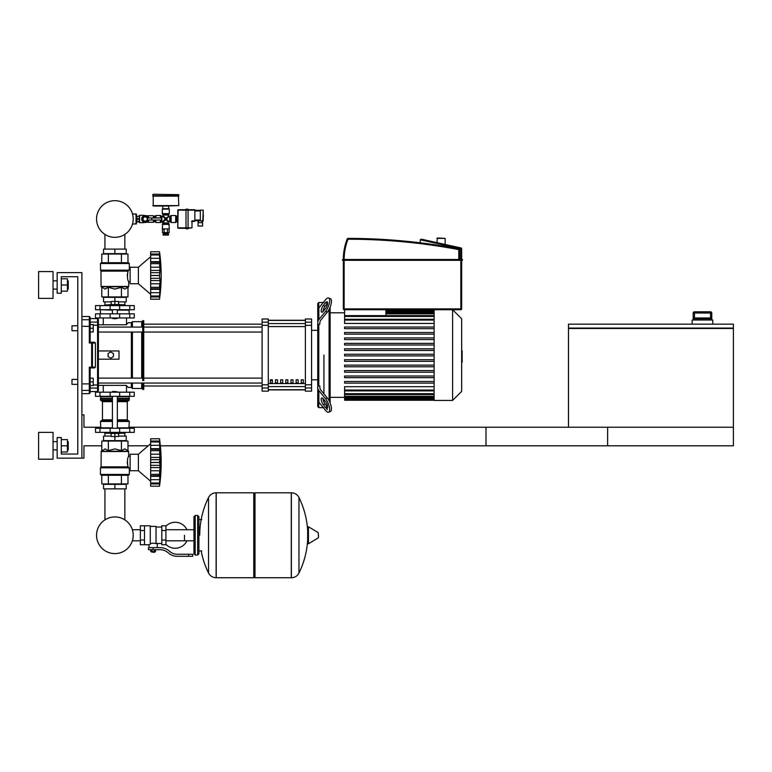 <?xml version="1.0" encoding="UTF-8"?>
<svg xmlns="http://www.w3.org/2000/svg" width="772" height="772" viewBox="0 0 772 772"><rect width="100%" height="100%" fill="white"/><g stroke="black" fill="none" stroke-linecap="round" stroke-linejoin="round"><path stroke-width="1.16" d="M568.462 328.476L568.462 427.234L733.4 427.234L485.993 427.234L485.993 445.791L733.4 445.791L733.4 328.476L568.462 328.476L568.462 324.153L733.4 324.153L733.4 328.061L568.462 328.061M710.501 311.782L710.501 313.017L711.736 313.017A1.235 1.235 -90 0 0 710.501 311.782L694.443 311.782A1.235 1.235 90 0 0 693.208 313.017L693.208 318.788L694.182 317.967L710.771 317.967L711.736 318.788L711.755 313.017L711.755 320.023M694.443 311.782L694.443 313.017L710.501 313.017L710.501 317.967L694.443 317.967L694.443 313.017L693.208 313.017L693.198 320.023M712.788 324.153L712.788 320.023L692.166 320.023L692.166 324.153M81.9 458.163L57.157 458.163L57.157 437.541L61.277 437.541L61.277 454.032L77.769 454.032L77.769 276.733L61.277 276.733L61.277 293.225L57.157 293.225L57.157 272.603L81.9 272.603L81.9 458.163L83.955 458.163L83.955 445.791L101.788 445.791M127.978 445.791L148.253 445.791M160.354 445.791L607.632 445.791L607.632 427.234L129.32 427.234M100.447 427.234L83.955 427.234L83.955 414.863L81.9 414.863M104.924 488.879L104.924 519.884A18.325 18.325 0 0 0 96.558 535.266A18.325 18.325 0 0 1 114.883 516.941A18.325 18.325 0 0 1 133.209 535.266A18.325 18.325 0 0 0 124.842 519.884A18.325 18.325 0 0 1 114.883 553.601A18.325 18.325 0 0 1 96.558 535.266A18.325 18.325 0 0 0 114.883 553.601A18.325 18.325 0 0 0 133.209 535.266A18.325 18.325 0 0 1 114.883 553.601A18.325 18.325 0 0 1 104.924 519.884A18.325 18.325 0 0 0 114.883 553.601A18.325 18.325 0 0 0 133.209 535.266A18.325 18.325 0 0 1 114.883 553.601A18.325 18.325 0 0 1 104.924 519.884A18.325 18.325 0 0 0 112.075 553.379A18.325 18.325 0 0 0 132.35 540.815L140.359 540.815M124.842 488.879L124.842 519.884A18.325 18.325 0 0 1 132.35 529.727A18.325 18.325 0 0 0 124.842 519.884A18.325 18.325 0 0 1 132.35 529.727L140.359 529.727M71.999 330.744L71.999 325.794L71.999 330.744L77.769 330.744L77.769 379.399L77.769 330.744M93.238 328.274L93.238 324.558L90.141 324.558L90.141 331.979L93.238 331.979L93.238 328.274L90.141 328.274M77.769 379.399L71.999 379.399L71.999 384.35L77.769 384.35L77.769 454.032L77.769 384.35M71.999 384.35L71.999 379.399M90.141 381.879L93.238 381.879L93.238 385.585L90.141 385.585L90.141 367.926L94.589 367.926L95.41 367.105L89.32 367.173L90.141 367.926L90.141 383.732L89.32 383.896L89.32 393.633L90.141 392.803L90.141 383.732M93.238 381.879L93.238 378.164L90.141 378.164M203.403 215.494L203.403 216.488L203.403 215.494M147.577 220.03L147.433 220.03A2.47 2.47 0 0 1 143.65 220.946A2.47 2.47 0 0 1 143.65 217.057A2.47 2.47 0 0 1 147.433 217.974L147.577 220.03L161.676 220.03L161.676 217.974L147.577 217.974M151.804 217.974L151.804 220.03M136.441 221.68L136.934 221.68M136.441 216.324L136.934 216.324M132.475 224.15L136.441 223.745L136.441 214.259L132.475 213.844M136.026 224.15L136.026 213.844M152.808 194.669L152.808 195.702L178.786 195.702L178.786 194.669L153.223 194.264L178.786 194.669M176.518 221.767L176.518 216.237M177.763 221.882L176.518 221.882L176.518 216.112L177.763 216.112M176.518 218.997L177.763 218.997M200.315 226.013L202.582 226.013L202.582 222.712L198.047 222.712L198.047 226.013L200.315 226.013M202.582 221.265L202.582 222.712M198.047 220.647L198.047 222.712M194.872 220.647L200.315 220.647M200.315 220.86L203.2 220.86L203.2 210.138L202.785 221.265L200.315 220.86L200.315 210.138L203.2 210.138L200.315 210.138M194.872 210.341L200.315 210.341M194.872 220.86L192.402 220.86L191.987 221.68L194.872 221.265L194.872 209.723L188.069 209.723M177.763 210.138L177.763 227.865L178.168 209.723L186.004 209.723L177.763 210.138L186.004 210.138L186.004 228.792L188.069 228.792L188.069 227.865L191.987 227.865L191.987 221.68L191.987 227.865L188.069 228.28M177.763 227.865L188.069 227.865L188.069 210.138L186.004 210.138L186.004 209.212L188.069 209.212L188.069 210.138L194.872 210.138M178.168 228.28L186.004 228.28M167.862 232.604L167.862 233.434L163.741 233.434L163.741 232.604M168.479 233.848L168.479 235.084L163.124 235.084L163.124 233.848L168.479 233.848M167.466 229.313L167.466 232.604L162.467 232.604L162.467 229.313L164.137 229.313L164.137 232.604M169.136 229.313L169.136 232.604L167.466 232.604M155.905 217.974L155.905 215.494L155.075 216.237M155.49 220.03L155.075 221.767M153.84 220.03L153.84 221.882L155.075 221.882L155.075 220.03M155.075 217.974L155.075 216.112L153.84 216.112L153.84 217.974M147.655 216.517L147.655 215.706L148.485 215.706L148.485 217.82M147.655 221.487L147.655 222.297L148.485 222.297L148.485 220.184M138.96 216.112L139.616 215.291L139.616 222.712L143.534 222.712L143.534 222.095M136.934 216.372L139.201 216.112L136.934 216.372L136.934 221.882L139.201 221.882L139.201 219.258L136.934 219.258M139.201 219.258L139.201 216.372M139.616 215.291L143.534 215.291L143.534 215.909M148.533 220.03A3.503 3.503 0 0 1 141.681 218.997A3.503 3.503 0 0 1 148.533 217.974M146.419 222.278L146.419 221.477L145.184 221.477A2.47 2.47 0 0 1 142.714 218.997L142.714 217.762L141.903 217.762M139.201 221.632L136.934 221.632M139.201 218.746L136.934 218.746M143.737 222.191L143.534 222.712M143.534 215.291L143.737 215.803M148.485 215.706L153.435 215.706L153.435 217.974M153.435 220.03L153.435 222.297L148.485 222.297M142.801 218.997L143.997 216.942L146.371 216.942L147.568 218.997L146.371 221.062L143.997 221.062L142.801 218.997M169.309 209.106L169.309 213.641L162.294 213.641L162.294 209.106L169.309 209.106L168.692 208.691L168.692 206.008L153.223 206.008L153.223 195.702M168.894 208.691L162.709 208.691L162.911 206.008M152.808 205.603L178.786 205.603L178.38 195.702M178.786 196.117L152.808 196.117M178.786 205.603L165.797 206.008M169.734 216.324L169.734 221.68L171.162 222.51L175.698 222.51L175.698 215.494L171.162 215.494L169.734 216.324L168.479 215.909L166.559 218.997L168.894 216.324M155.905 220.03L155.905 222.51L160.441 222.51L162.709 221.68L162.709 223.648L168.894 223.648L168.479 222.934L163.124 222.934M155.905 215.494L160.441 215.494L160.441 217.974M162.709 223.648L162.294 228.898L169.309 228.898L168.894 223.648M162.294 228.898L169.309 228.898M169.734 221.68L165.797 219.75L168.479 222.095L168.479 222.934M161.869 221.68L161.869 216.324L165.797 218.244L163.124 215.909L162.709 216.324M164.311 217.704L165.044 218.997L165.797 218.997L164.417 220.387L165.044 218.997L162.709 221.68M163.124 215.07L168.479 215.07L168.894 214.355L162.709 214.355L163.124 215.909M168.479 215.07L168.479 215.909M167.09 217.511L165.797 218.244L165.797 218.997L164.417 217.617M167.292 220.29L166.559 218.997L165.797 218.997L167.186 217.617M163.124 222.095L165.797 219.75L165.797 218.997L167.186 220.387M155.49 215.909L155.49 217.974M436.923 238.384L445.164 238.384L437.338 237.969L436.923 242.63M445.164 238.384L445.164 244.454M343.318 260.318L342.498 260.116L343.318 260.318L343.318 308.887A0.82 0.82 0 0 0 344.148 309.717L460.836 309.717A0.82 0.82 0 0 0 461.666 308.887L461.666 260.116L462.486 260.116L462.283 259.488L342.498 259.701L342.7 260.318L462.283 260.318L462.486 259.701L461.666 260.318L462.283 260.318M459.601 259.488L459.601 249.617A0.82 0.82 0 0 0 458.935 248.806A601.118 601.118 0 0 0 348.008 238.384A0.82 0.82 0 0 0 347.236 238.905A56.105 56.105 0 0 0 343.318 259.488L462.283 259.488M420.248 242.804L420.248 239.957A0.82 0.82 0 0 1 420.267 239.783L421.251 239.156L461.019 247.966L455.625 246.77L461.019 247.966L460.836 248.777L461.666 248.777A0.82 0.82 0 0 0 461.019 247.966M342.7 259.488L343.318 260.116L461.666 260.116L461.666 248.777M460.836 309.717L452.595 309.717L460.836 309.717L452.595 309.717L460.836 309.717L460.836 308.887L343.318 308.887M434.125 309.717L385.913 309.717L434.125 309.717L385.913 309.717L434.125 309.717L434.125 400.436L452.595 400.436L452.595 309.717L461.666 318.788L461.666 391.356L452.595 400.436M344.601 309.717L344.601 315.642L434.125 315.642M420.267 239.783L421.251 239.156L426.279 240.266L421.251 239.156L420.267 239.783L460.836 248.777L460.836 259.488M184.479 535.266L184.479 540.815L184.479 535.266M165.922 544.356A12.989 12.989 0 0 0 186.949 540.815M186.949 529.727A12.989 12.989 0 0 0 165.922 526.176M144.48 525.78L150.26 525.78L150.26 544.279L149.015 544.752L140.359 544.752L140.359 525.78L144.48 525.78L144.48 544.752M161.802 543.517L157.266 543.517L157.266 547.637M161.802 530.528L161.802 544.752L165.922 544.752L165.922 525.78L161.802 525.78L161.802 530.528L165.922 530.528M161.802 527.025L156.031 527.025M156.031 542.977L157.266 543.517M150.26 543.633L153.145 543.121L156.031 543.633L156.031 526.408L150.26 526.408M154.796 551.97L151.495 551.97L154.381 552.385L154.796 551.555M154.332 549.703L154.332 551.555L155.519 551.555L155.519 549.703M150.762 549.703L150.762 551.555L154.332 551.555M151.949 549.703L151.949 551.555M188.6 556.294L192.73 556.294L192.73 554.238L188.6 554.238L188.6 556.294L176.923 556.294A12.371 12.371 0 0 1 169.193 553.592L167.717 552.414A12.371 12.371 0 0 0 159.997 549.703L148.504 549.703L148.504 547.637L153.145 547.637L153.145 549.703M153.145 547.637L159.997 547.637A14.436 14.436 0 0 1 169.01 550.803L170.477 551.98A10.306 10.306 0 0 0 176.923 554.238L188.6 554.238M161.802 540.014L165.922 540.014M144.48 530.528L140.359 530.528M144.48 540.014L140.359 540.014M291.276 577.736L291.276 492.797L291.382 577.736A8.453 8.453 0 0 0 298.967 573.027L298.967 497.515A8.453 8.453 0 0 0 291.382 492.797L254.992 492.797L254.992 577.736L291.276 577.736M307.671 535.266L307.671 527.208L308.453 526.765L308.453 543.768L307.671 543.324L307.671 535.266M318.489 535.266L318.489 537.447L318.489 535.266M208.546 497.515A8.453 8.453 0 0 1 216.121 492.797L253.756 492.797L253.756 577.736L216.228 577.736L216.228 492.797L216.121 577.736A8.453 8.453 0 0 1 208.546 573.027L208.546 497.515A85.354 85.354 0 0 0 199.736 535.266M197.671 515.474L195.2 515.474L195.2 555.058L197.671 555.058L197.671 515.474L198.915 516.709L198.915 519.604L201.801 519.604M201.801 550.938L198.915 550.938L198.915 553.823L198.915 516.709M134.26 396.306L95.506 396.306L95.506 392.186L134.26 392.186L134.26 396.306M129.773 313.837L95.506 313.837L95.506 317.967L134.26 317.967L134.26 313.837L129.773 313.837L129.773 317.967M112.413 391.771L117.354 391.771L112.818 391.356L112.413 392.186M109.933 432.388L109.933 433.42L119.834 433.42L119.834 432.388M114.883 433.42L114.883 436.508L111.168 436.508L111.168 433.42M111.168 436.103L103.544 436.103L103.544 440.638L114.883 440.638L114.883 436.508L118.599 436.508L118.599 433.42M150.656 443.726L138.391 454.245L130.14 454.245L130.14 470.737L138.391 470.737L150.656 481.255M159.524 462.447L150.656 462.447L150.656 457.42L160.045 457.42L159.794 475.668L159.524 474.375L150.656 474.375L150.656 475.803L159.794 475.668L159.524 486.196L160.045 481.41L159.794 483.957L150.656 483.957L150.656 483.04L159.524 483.04L159.794 482.49M159.524 450.607L150.656 450.607L150.656 448.638L160.045 448.638L159.698 459.958L160.045 457.42L159.794 459.668L150.656 459.668M150.656 457.42L150.656 450.665L159.524 450.665L159.534 451.379L159.524 450.674M160.016 443.601L159.524 441.941L159.794 449.314L150.656 449.179M150.656 448.638L150.656 441.98L159.524 441.98M159.794 442.491L159.524 441.941L150.656 441.941L150.656 438.776L159.524 438.776L160.036 443.63M159.968 442.588L159.794 441.024L150.656 441.024M159.775 440.86L159.688 440.127M159.968 447.065L159.794 449.314M159.968 455.673L159.592 452.508M159.968 466.114L159.794 465.313L159.968 466.114L159.794 465.313L150.656 465.313L150.656 462.524L159.524 462.524L159.534 463.287L159.524 462.534M159.968 469.308L160.016 468.623M159.968 477.916L160.016 477.241M159.968 482.394L160.016 481.911M150.656 486.196L159.524 486.196L150.656 486.196L150.656 483.957M159.524 483.002L150.656 483.002L150.656 476.343L160.045 476.343L159.794 475.668M150.656 475.668L150.656 476.343M159.524 474.307L150.656 474.375M150.656 438.776L159.524 438.776L150.656 438.776M150.656 474.307L150.656 467.562L160.045 467.562M150.656 467.562L150.656 465.313M138.391 454.245L138.391 470.737M103.544 488.879L126.222 488.879L126.222 484.343L103.544 484.343L103.544 488.879M114.883 488.879L114.883 484.343M124.842 436.103L124.842 433.217M104.924 436.103L104.924 433.217M119.834 433.217L124.987 433.217L125.189 432.388M109.933 433.217L104.78 433.217L104.577 432.388M125.189 433.005L119.834 433.005M109.933 433.005L104.577 433.005M118.599 436.103L126.222 436.103L126.222 440.638L114.883 440.638M129.773 428.267L95.506 428.267L95.506 432.388L134.26 432.388L134.26 428.267L129.773 428.267L129.773 432.388M128.49 475.272L101.277 475.272L100.447 474.452L129.32 474.452L128.49 475.272M130.14 456.3L128.692 456.3C127.38 457.912 127.148 461.424 127.988 466.857L127.235 462.264M130.14 468.672L129.32 468.672L129.32 474.452M129.32 468.672L127.988 466.857L101.074 466.857L101.19 451.234L128.577 451.234L128.692 456.3M128.972 467.813L100.447 467.813L100.447 474.452L101.277 475.272L100.447 474.452M127.978 450.636L128.692 451.523L101.074 451.523L105.06 448.879L108.341 450.636L114.883 448.879L121.426 450.636L124.707 448.879L127.978 450.636L127.978 441.044L121.426 441.044L121.426 450.636M100.949 467.147L128.741 467.523L100.447 467.813L101.074 466.857M101.788 450.636L101.788 441.044L121.426 441.044M108.341 441.044L108.341 450.636M127.978 475.272L127.978 483.928L101.788 483.928L101.788 475.272M121.426 475.272L121.426 483.928M108.341 475.272L108.341 483.928M128.905 428.267L129.32 421.464L117.354 421.464M100.862 428.267L100.447 421.464L101.277 420.634L112.413 420.634M117.354 419.814L127.312 419.814L127.312 401.672L117.354 401.672M112.413 419.814L102.454 419.814L102.454 401.672L101.624 400.842M112.413 400.842L101.277 400.842L100.447 400.021L100.862 396.306M117.354 400.021L129.32 400.021L128.905 396.306M129.32 396.721L117.354 396.721M112.413 396.721L100.447 396.721M129.32 398.371L117.354 398.371M112.413 398.371L100.447 398.371M129.107 398.574L117.354 398.574M112.413 398.574L100.659 398.574M129.32 398.786L117.354 398.786M112.413 398.786L100.447 398.786M129.32 400.021L128.49 400.842L129.32 400.021L128.49 400.842L117.354 400.842M129.32 421.464L128.49 420.634L129.32 421.464L128.49 420.634L117.354 420.634M129.32 427.852L117.354 427.852M112.413 427.852L100.447 427.852M159.563 461.154L159.534 461.695L159.563 461.154M159.64 453.048L159.698 453.569L159.64 453.048M159.794 470.775L159.592 472.464L159.794 470.775L150.656 470.775L159.794 470.775M159.563 473.024L159.534 473.603L159.563 473.024M150.656 445.319L159.794 445.319L160.045 448.638M114.883 318.788L112.413 318.373L117.354 318.373L114.883 318.788M109.933 305.596L109.933 304.564L119.834 304.564L119.834 305.596M114.883 304.564L114.883 301.466L111.168 301.466L111.168 304.564M118.599 301.881L126.222 301.881L126.222 297.345L114.883 297.345L114.883 301.466L118.599 301.466L118.599 304.564M150.656 294.257L138.391 283.739L130.14 283.739L130.14 267.247L138.391 267.247L138.391 283.739M150.656 256.729L138.391 267.247M159.968 282.311L160.016 281.626M159.524 296.004L150.656 296.004L150.656 292.665L159.794 292.665L160.045 289.346L159.524 296.004L160.045 294.412L159.524 299.198L160.016 294.923M150.656 299.198L159.524 299.198L150.656 299.198L150.656 296.043L159.524 296.043L159.794 295.493M150.656 292.665L150.656 289.346L160.045 289.346L160.016 290.253L159.794 288.67L159.794 292.665L160.045 289.346M159.524 287.309L150.656 287.309L150.656 280.564L160.045 280.564L159.698 288.796M150.656 288.67L150.656 287.377L159.524 287.377M150.656 289.346L150.656 288.805L159.698 288.805M159.524 275.45L150.656 275.45L150.656 270.422L160.045 270.422L159.524 275.45L160.045 280.564M150.656 280.564L150.656 275.527L159.524 275.527M159.524 263.599L150.656 263.599L150.656 261.64L160.045 261.64L159.698 272.96L160.045 270.422L159.794 272.67L150.656 272.67M150.656 270.422L150.656 263.667L159.524 263.667L159.534 264.381L159.524 263.667M160.007 256.574L159.524 254.943L159.794 262.316L150.656 262.181M150.656 261.64L150.656 254.982L159.524 254.982M159.794 255.493L159.524 254.943L150.656 254.943L150.656 251.778L159.524 251.778L160.036 256.622M160.045 256.574L159.794 254.027L160.045 256.574L159.794 254.027L150.656 254.027M159.775 253.863L159.688 253.129M159.968 260.067L159.794 258.321L160.016 260.733L159.794 258.321L150.656 258.321M159.794 262.316L160.045 261.64M159.968 268.675L159.592 265.51M150.656 251.778L159.524 251.778L150.656 251.778M126.222 249.105L103.544 249.105L103.544 253.641L126.222 253.641L126.222 249.105M114.883 249.105L114.883 253.641M124.842 301.881L124.842 304.766M104.924 301.881L104.924 304.766M119.834 304.766L124.987 304.766L125.189 305.596M109.933 304.979L104.577 304.979L109.933 304.766M119.834 304.979L125.189 304.979M104.577 304.979L104.577 305.596M111.168 301.881L103.544 301.881L103.544 297.345L114.883 297.345M129.773 309.717L134.26 309.717L134.26 305.596L95.506 305.596L95.506 309.717L129.773 309.717L129.773 305.596M114.883 262.712L128.49 262.712L129.32 263.532L100.447 263.532L101.277 262.712L114.883 262.712M130.14 281.674L128.692 281.674C127.38 280.072 127.148 276.559 127.988 271.126L129.32 269.303L129.32 263.532L128.49 262.712L129.32 263.532M130.14 269.303L129.32 269.303M100.949 270.837L100.447 270.171L128.741 270.461L100.949 270.837L101.074 286.451L128.692 286.451L128.692 281.674M100.572 270.461L100.447 263.532L101.277 262.712L100.447 263.532M127.978 287.348L128.577 286.75L101.19 286.75L105.06 289.095L108.341 287.348L114.883 289.095L121.426 287.348L124.707 289.095L127.978 287.348L127.978 296.93L121.426 296.93L121.426 287.348M127.235 275.72L127.988 271.126L101.074 271.126M121.426 296.93L101.788 296.93L101.788 287.348M108.341 296.93L108.341 287.348M121.426 262.712L121.426 254.046L127.978 254.046L127.978 262.712M101.788 262.712L101.788 254.046L121.426 254.046M108.341 262.712L108.341 254.046M128.905 309.717L129.32 313.837M100.862 309.717L112.413 310.132M117.354 310.132L129.32 310.132M100.447 310.132L100.447 313.837M159.794 283.778L159.592 285.466L159.794 283.778L150.656 283.778M159.563 286.026L159.534 286.605L159.563 286.026M159.524 275.536L159.534 276.289L159.524 275.536M159.563 274.156L159.534 274.697L159.563 274.156M159.64 266.05L159.698 266.572L159.64 266.05M159.968 295.396L159.794 296.95L150.656 296.95M104.924 249.105L104.924 234.389M124.842 249.105L124.842 234.389M133.209 218.997A18.325 18.325 0 0 0 114.883 200.672A18.325 18.325 0 0 0 96.558 218.997A18.325 18.325 0 0 0 114.883 237.332A18.325 18.325 0 0 0 133.209 218.997M461.666 350.806L462.158 350.806L462.158 359.347L461.666 359.347M462.158 358.324L461.666 358.324M462.158 359.347L462.158 362.309L461.666 362.309M462.158 362.309L461.666 362.493M318.788 324.192L318.788 385.961L319.82 385.961L319.82 387.235A8.251 5.829 0 0 0 320.92 390.149L327.318 397.985L325.533 398.719L318.865 390.545A8.251 5.829 180 0 1 317.755 387.621L317.755 322.522A8.251 5.829 0 0 1 318.865 319.608L325.533 311.434L327.318 312.158L320.92 319.994A8.251 5.829 180 0 0 319.82 322.918L319.82 324.192L317.755 324.925L317.755 310.855A8.251 5.829 180 0 1 318.865 307.941L325.533 299.768A8.251 2.914 112.2 0 1 328.65 297.963A8.251 2.914 112.2 0 1 329.287 303.435A8.251 2.914 112.2 0 1 325.533 311.434M318.788 402.115L318.788 407.645L323.941 407.645M323.941 355.072L323.941 393.845L323.941 355.072M323.941 399.684L323.941 402.144L323.941 399.684M323.265 305.471L325.533 302.682A4.121 1.457 112.2 0 1 327.096 301.784A4.121 1.457 112.2 0 1 327.415 304.515A4.121 1.457 112.2 0 1 325.533 308.52L323.265 311.299A4.121 1.457 112.2 0 1 321.702 312.206A4.121 1.457 112.2 0 1 321.384 309.475A4.121 1.457 112.2 0 1 323.265 305.471L325.051 306.204A4.121 1.457 -67.8 0 0 322.986 311.618M327.598 303.107A4.121 1.457 -67.8 0 0 327.318 303.415L325.051 306.204M327.318 312.158A8.251 2.914 -67.8 0 0 331.072 304.158A8.251 2.914 -67.8 0 0 330.435 298.696L328.65 297.963M323.941 308.009L323.941 310.469L323.941 308.009M323.941 302.499L318.788 302.499L318.788 308.038M325.533 398.719A8.251 2.914 67.8 0 1 329.287 406.719A8.251 2.914 67.8 0 1 328.65 412.18A8.251 2.914 67.8 0 1 325.533 410.376L318.865 402.202A8.251 5.829 0 0 1 317.755 399.288L317.755 385.218L318.788 385.961M317.755 324.925L317.755 303.531L318.788 302.499M323.304 302.499L325.533 299.768M323.265 398.844L325.533 401.633A4.121 1.457 67.8 0 1 327.415 405.638A4.121 1.457 67.8 0 1 327.096 408.369A4.121 1.457 67.8 0 1 325.533 407.462L323.265 404.673A4.121 1.457 67.8 0 1 321.384 400.678A4.121 1.457 67.8 0 1 321.702 397.947A4.121 1.457 67.8 0 1 323.265 398.844M322.986 398.535A4.121 1.457 -112.2 0 0 325.051 403.949L327.318 406.738A4.121 1.457 -112.2 0 0 327.598 407.047M328.65 412.18L330.435 411.457A8.251 2.914 -112.2 0 0 331.072 405.985A8.251 2.914 -112.2 0 0 327.318 397.985M318.788 407.645L317.755 406.612L317.755 387.621M325.688 407.645L327.318 409.652M329.094 309.418L329.094 400.726M330.127 402.984L330.127 307.169M434.125 323.449L344.601 323.449L344.601 315.642M385.913 309.717L385.913 315.642M434.125 390.063L344.601 390.063L344.601 386.695L434.125 386.695M434.125 355.902L344.601 355.902L344.601 354.252L434.125 354.252M434.125 383.115L344.601 383.115L344.601 381.464L434.125 381.464M434.125 377.672L344.601 377.672L344.601 376.022L434.125 376.022M434.125 372.229L344.601 372.229L344.601 370.579L434.125 370.579M434.125 366.787L344.601 366.787L344.601 365.137L434.125 365.137M434.125 361.344L344.601 361.344L344.601 359.694L434.125 359.694M434.125 348.809L344.601 348.809L344.601 350.459L434.125 350.459M434.125 343.366L344.601 343.366L344.601 345.016L434.125 345.016M434.125 337.924L344.601 337.924L344.601 339.574L434.125 339.574M434.125 332.481L344.601 332.481L344.601 334.131L434.125 334.131M434.125 327.038L344.601 327.038L344.601 328.689L434.125 328.689M344.601 390.063L344.601 400.224L434.125 400.224M317.755 322.522L317.755 313.268M301.263 379.814L303.328 379.814L303.328 382.912L301.263 382.912L301.263 379.814M296.11 379.814L298.175 379.814L298.175 382.912L296.11 382.912L296.11 379.814M290.957 379.814L293.013 379.814L293.013 382.912L290.957 382.912L290.957 379.814M285.804 379.814L287.86 379.814L287.86 382.912L285.804 382.912L285.804 379.814M280.641 379.814L282.706 379.814L282.706 382.912L280.641 382.912L280.641 379.814M275.488 379.814L277.553 379.814L277.553 382.912L275.488 382.912L275.488 379.814M270.335 379.814L272.4 379.814L272.4 382.912L270.335 382.912L270.335 379.814M305.384 320.409L268.28 320.409M268.28 389.735L305.384 389.735M317.755 330.329L311.57 330.329M317.755 379.814L311.57 379.814M305.384 322.185L305.384 325.34L311.57 325.34L311.57 322.185L305.384 322.185L305.384 318.99L311.57 318.99L311.57 322.185M311.57 325.34L311.57 384.813L305.384 384.813L305.384 325.34M305.384 384.813L305.384 387.969L311.57 387.969L311.57 384.813M311.57 387.969L311.57 391.153L305.384 391.153L305.384 387.969M262.094 322.185L262.094 318.99L268.28 318.99L268.28 322.185L262.094 322.185L262.094 325.34L268.28 325.34L268.28 322.185M268.28 325.34L268.28 384.813L262.094 384.813L262.094 387.969L268.28 387.969L268.28 384.813M268.28 387.969L268.28 391.153L262.094 391.153L262.094 387.969M262.094 384.813L262.094 325.34M268.28 320.274L305.384 320.274M268.28 389.879L305.384 389.879M142.714 378.116L98.391 378.116L98.391 380.586M272.4 382.912L272.4 379.814M270.335 380.586L272.4 380.586M98.391 350.951L119.004 350.951L119.004 359.202L98.391 359.202L98.391 332.037L142.714 332.037M143.746 332.037L262.094 332.037M90.141 385.585L90.141 388.055L97.561 388.055L97.561 391.568L98.391 390.738L98.391 325.34L98.391 327.087L262.094 327.087M262.094 324.153L143.746 324.153M262.094 386L143.746 386M81.9 393.633L89.32 393.633L90.141 391.568L97.561 391.568L98.391 390.738L98.391 385.382L126.222 385.382L128.287 387.447L131.375 387.447L132.408 388.47L141.681 388.47L143.746 389.503L143.746 383.057M93.238 325.157L98.391 325.34L98.391 322.899L98.391 324.771L126.222 324.771L128.287 322.706L131.375 322.706L132.408 321.673L141.681 321.673L143.746 320.641L143.746 380.586M131.375 387.447L131.375 383.057M131.375 378.116L131.375 332.037M131.375 327.087L131.375 322.706M110.763 358.169L108.08 356.625L108.08 353.528L110.763 351.984L113.436 353.528L113.436 356.625L110.763 358.169M142.714 389.503L142.714 383.057M142.714 380.586L142.714 320.641M141.681 388.47L141.681 383.057M141.681 378.116L141.681 332.037M141.681 327.087L141.681 321.673M132.408 388.47L132.408 383.057M132.408 378.116L132.408 332.037M132.408 327.087L132.408 321.673M90.141 342.228L89.32 342.98L90.141 342.228L89.32 342.98L95.41 343.048L94.589 342.228L90.141 342.228L89.32 342.98L90.141 342.228L90.141 317.34L90.141 318.585L89.32 316.52L89.32 342.98L90.141 342.228L90.141 331.979M81.9 383.896L89.32 383.896L89.32 367.173L90.141 367.926M90.141 322.098L90.141 318.585L97.561 318.585L97.561 322.098L90.141 322.098M91.627 342.98L91.627 367.926A0.82 0.811 -90 0 0 92.437 367.105L92.437 343.048A0.82 0.811 -90 0 0 91.627 342.228L91.627 342.98M95.41 343.048L95.41 367.105M98.391 324.771L98.391 319.405L97.561 318.585M97.561 391.568L98.391 390.738L98.391 387.245A0.82 0.801 180 0 1 97.561 388.055L97.561 384.996L93.238 384.996M89.32 393.633L90.141 391.568M68.245 289.095L68.245 280.854L68.245 289.095L67.425 289.095M53.036 284.974L53.036 298.378L38.6 298.378L38.6 271.57L53.036 271.57L53.036 284.974M68.245 449.912L68.245 441.671L68.245 449.912L67.425 449.912M53.036 445.791L53.036 459.195L38.6 459.195L38.6 432.388L53.036 432.388L53.036 445.791M61.277 451.977L67.425 451.977L67.425 439.606L61.277 439.606M61.277 445.791L67.425 445.791M61.277 291.16L67.425 291.16L67.425 278.788L61.277 278.788M61.277 284.974L67.425 284.974M61.277 454.032L77.769 454.032L61.277 454.032M77.769 325.794L77.769 276.733L61.277 276.733L77.769 276.733L77.769 325.794L71.999 325.794M693.208 318.788L711.736 318.788M203.2 214.462L203.403 216.488M201.965 221.265L201.965 222.712M198.665 220.647L198.665 222.712M194.872 220.03L200.315 220.03M194.872 210.959L200.315 210.959M192.402 220.86A0.82 0.82 0 0 0 191.572 221.68M171.162 222.51L171.162 215.494M170.448 222.095L170.448 215.909M160.441 220.03L160.441 222.51M161.155 220.03L161.155 222.095M161.869 216.324L161.155 215.909L161.155 217.974M162.294 224.362L169.309 224.362M458.935 248.806L458.78 249.617L459.601 249.617M347.236 238.905L348.008 239.204L348.008 238.384M344.148 259.488A55.285 55.285 0 0 1 348.008 239.204A600.288 600.288 0 0 1 458.78 249.617L458.78 259.488M344.148 309.717L344.148 260.318M461.666 308.887L460.836 308.887L460.836 260.318M291.382 577.736L291.382 492.797M318.489 537.447L318.238 532.641L308.453 526.765M216.121 492.797L216.121 577.736M129.773 396.306L129.773 392.186M99.993 396.306L99.993 392.186M110.135 396.306L110.135 392.186M119.641 396.306L119.641 392.186M99.993 313.837L99.993 317.967M110.135 313.837L110.135 317.967M119.641 313.837L119.641 317.967M150.656 454.206L159.794 454.206M150.656 479.663L159.794 479.663M99.993 428.267L99.993 432.388M110.135 428.267L110.135 432.388M119.641 428.267L119.641 432.388M112.413 421.464L100.447 421.464L101.277 420.634L100.447 421.464M112.413 400.021L100.447 400.021L101.277 400.842L100.447 400.021M112.413 401.672L102.454 401.672M150.656 278.316L159.794 278.316M150.656 267.208L159.794 267.208M119.641 309.717L119.641 305.596M110.135 309.717L110.135 305.596M99.993 309.717L99.993 305.596M100.447 270.171L128.972 270.171M462.158 355.081L461.666 355.081M462.158 351.829L461.666 351.829M327.318 303.415L325.533 302.682M318.865 319.608L318.865 307.941M327.318 406.738L325.533 407.462M325.051 403.949L323.265 404.673M318.865 402.202L318.865 390.545M434.125 311.087L385.913 311.087M434.125 312.1L385.913 312.1M434.125 320.081L344.601 320.081M434.125 316.462L344.601 316.462M434.125 313.866L385.913 313.866M434.125 399.066L344.601 399.066M434.125 398.043L344.601 398.043M434.125 396.287L344.601 396.287M434.125 393.681L344.601 393.681M305.384 323.555L268.28 323.555M305.384 383.578L268.28 383.578M268.28 386.598L305.384 386.598M268.28 326.575L305.384 326.575M90.141 326.411L81.9 326.257M90.141 389.599A0.82 0.811 180 0 1 89.32 390.42L81.9 390.42M90.141 320.544A0.82 0.811 180 0 0 89.32 319.733L81.9 319.733M98.391 322.899A0.82 0.801 180 0 0 97.561 322.098L97.561 384.996L98.391 384.803M694.182 317.967L710.916 317.967M711.755 313.017L710.51 311.782M693.198 313.017L694.433 311.782M138.96 221.882L139.616 222.712M147.018 221.989L147.655 221.989M147.018 216.015L147.655 216.015M162.294 213.641L162.709 214.355M161.155 215.909L160.441 215.494M168.894 214.355L169.309 213.641M193.965 540.815L165.922 540.815M193.965 529.727L165.922 529.727M149.015 544.752L149.015 547.637M298.967 573.027A85.354 85.354 0 0 0 307.671 539.464M307.671 531.078A85.354 85.354 0 0 0 298.967 497.515M318.238 537.891L308.453 543.768M253.756 494.032L254.992 492.797M253.756 576.501L254.992 577.736M201.183 550.938A85.354 85.354 0 0 0 208.546 573.027M195.2 515.474L193.965 516.709L193.965 553.823L195.2 555.058M197.671 555.058L198.915 553.823M103.274 385.382L103.274 392.186M126.492 392.186L126.492 385.653M126.492 317.967L126.492 324.501M103.274 317.967L103.274 324.771M112.413 396.306L112.413 428.267M117.354 428.267L117.354 396.306M150.656 441.565L159.563 441.565M150.656 483.417L159.563 483.417M159.524 486.196A171.239 171.239 0 0 0 159.524 438.776M127.312 419.814L128.142 420.634M127.312 401.672L128.142 400.842M102.454 419.814L101.624 420.634M117.354 309.717L117.354 313.837M112.413 309.717L112.413 313.837M150.656 296.419L159.563 296.419M150.656 254.567L159.563 254.567M159.524 299.198A171.239 171.239 0 0 0 159.524 251.778M344.601 312.805L330.127 312.805M434.125 309.919L385.913 309.919M385.913 310.257L434.125 310.257M385.913 311.28L434.125 311.28M344.601 397.339L330.127 397.339M344.601 319.261L434.125 319.261M385.913 313.036L434.125 313.036M434.125 399.886L344.601 399.886M434.125 398.873L344.601 398.873M434.125 397.107L344.601 397.107M434.125 394.511L344.601 394.511M434.125 390.893L344.601 390.893M262.094 378.116L143.746 378.116M262.094 383.057L98.391 383.057M81.9 316.52L89.32 316.52L90.141 317.34L89.32 316.52M53.036 289.095L57.157 289.095M53.036 449.912L57.157 449.912M53.036 441.671L57.157 441.671M67.425 441.671L68.245 441.671M53.036 280.854L57.157 280.854M67.425 280.854L68.245 280.854"/></g></svg>
